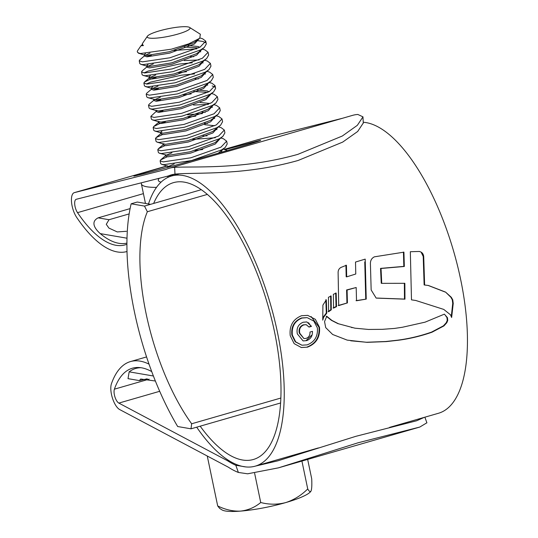 <?xml version="1.0" encoding="UTF-8"?>
<svg xmlns="http://www.w3.org/2000/svg" width="538" height="538" viewBox="0 0 538 538"><rect width="100%" height="100%" fill="white"/><g stroke="black" fill="none" stroke-linecap="round" stroke-linejoin="round"><path stroke-width="0.81" d="M131.158 203.801A164.816 64.93 -106.1 0 0 177.688 426.533L191.017 428.82L191.649 423.776A137.156 54.029 73.9 0 1 147.351 211.73L144.487 206.088L131.158 203.801L137.264 202.032L150.593 204.326L144.487 206.088M207.359 194.413L147.351 211.73M150.593 204.326L201.299 189.692M280.856 398.033L191.649 423.776M280.601 402.969L191.017 428.82M310.903 491.248A46.1 7.942 168.2 0 1 310.85 491.322A46.1 7.942 168.2 0 1 285.671 502.6A46.1 7.942 168.2 0 1 240.641 511.1A46.1 7.942 168.2 0 1 225.422 510.999A46.1 7.942 168.2 0 1 221.986 509.889L219.692 508.437L217.688 505.935L207.258 456.009M187.957 26.9A21.897 3.773 -11.8 0 0 165.334 29.341A21.897 3.773 -11.8 0 0 147.378 36.248A21.897 3.773 -11.8 0 0 149.282 38.063A21.897 3.773 -11.8 0 0 175.563 34.721A21.897 3.773 -11.8 0 0 189.591 27.425A21.897 3.773 -11.8 0 0 187.957 26.9M147.378 36.248L142.429 43.558L142.18 44.486L143.444 45.548L140.929 45.791L137.641 50.646A34.58 5.958 168.2 0 0 137.331 51.776L138.441 53.188L144.951 55.152L144.312 54.694L145.475 53.518M138.441 53.188L140.64 53.518A34.58 5.958 168.2 0 1 137.331 51.776M197.002 40.579L202.873 41.453L205.482 42.643M200.035 37.99L202.597 38.763L205.751 41.13L200.096 47.109L169.954 57.774L142.382 61.85L139.221 60.828L139.799 59.846L144.984 55.427L150.001 53.127M146.397 56.739L151.393 55.179M174.009 50.491L196.76 48.817M205.751 41.13L206.33 43.908L204.305 47.458L200.681 49.886L170.533 60.552L142.96 64.634L140.761 64.304L139.799 63.612L139.221 60.828M199.322 51.695L200.761 51.809M202.12 49.032L204.917 49.873L208.071 52.247L202.422 58.225L172.274 68.884L144.702 72.966L141.541 71.944L142.119 70.955L147.304 66.544L153.33 63.908M184.204 60.592L199.08 59.933M208.071 52.247L208.657 55.024L206.626 58.568L203.001 61.002L172.853 71.662L145.287 75.744L143.088 75.414L142.119 74.721L141.541 71.944M143.955 72.906L148.253 71.016L179.174 64.056L192.322 62.785M201.649 62.805L203.088 62.926M204.689 60.216L207.238 60.989L210.398 63.356L204.743 69.335L174.594 80.001L147.022 84.083L143.861 83.06L144.44 82.072L149.988 79.348L156.04 77.405M178.656 72.717L186.525 71.702M210.398 63.356L210.977 66.14L208.952 69.684L205.321 72.112L175.173 82.778L147.607 86.86L145.408 86.531L144.446 85.838L143.861 83.06M146.275 84.015L150.573 82.126L181.494 75.165L194.642 73.901M203.969 73.921L205.408 74.042M207.009 71.332L209.558 72.099L212.718 74.473L207.063 80.451L176.915 91.11L149.349 95.192L146.188 94.17L146.76 93.182L151.945 88.77L157.977 86.134M153.357 90.081L158.36 88.514M209.127 82.617L211.575 83.128M212.718 74.473L213.297 77.25L211.273 80.794L207.648 83.229L177.5 93.894L149.927 97.97L147.728 97.64L146.766 96.948L146.188 94.17M206.289 85.038L207.729 85.152M209.336 82.448L211.885 83.215L215.039 85.589L209.383 91.561L179.241 102.227L151.669 106.309L148.508 105.287L149.08 104.298L154.265 99.886L160.297 97.243M155.684 101.198L160.68 99.631M183.297 94.944L191.165 93.928M215.039 85.589L215.617 88.367L213.593 91.911L209.968 94.338L179.82 105.004L152.247 109.086L150.048 108.757L149.087 108.064L148.508 105.287M211.656 93.558L214.205 94.325L217.359 96.699L211.71 102.677L181.562 113.343L153.989 117.418L150.828 116.396L156.854 110.794M158.004 112.308L163.001 110.741M193.492 105.044L208.367 104.385M217.359 96.699L217.944 99.476L215.913 103.02L212.288 105.455L182.14 116.121L154.574 120.196L152.368 119.873L151.407 119.174L150.828 116.396M210.936 107.264L212.376 107.378M213.976 104.675L216.525 105.441L219.686 107.815L214.03 113.787L183.882 124.453L156.309 128.535L153.148 127.513L153.727 126.524L159.275 123.801L165.327 121.857M187.944 117.17L195.812 116.154M219.686 107.815L220.264 110.593L218.24 114.137L214.608 116.571L184.46 127.23L156.894 131.312L154.695 130.983L153.733 130.29L153.148 127.513M213.256 118.373L214.696 118.494M216.296 115.784L218.845 116.551L222.006 118.925L216.35 124.903L186.202 135.569L158.636 139.645L155.475 138.622L156.047 137.641L162.644 134.534M222.006 118.925L222.584 121.702L220.56 125.253L216.928 127.681L186.787 138.347L159.214 142.429L157.015 142.099L156.054 141.407L155.475 138.622M215.577 129.49L217.016 129.604M218.616 126.901L221.172 127.667L224.326 130.041L218.67 136.02L188.522 146.679L160.956 150.761L157.795 149.739L158.367 148.75L164.971 145.65M192.584 139.396L215.334 137.728M224.326 130.041L224.904 132.819L222.88 136.363L219.255 138.797L189.107 149.456L161.534 153.538L159.335 153.209L158.374 152.516L157.795 149.739M220.943 138.01L223.492 138.784L226.646 141.151L220.997 147.13L190.849 157.795L163.276 161.877L160.116 160.855L160.694 159.867L167.291 156.76M194.911 150.512L202.779 149.497M226.646 141.151L227.231 143.935L225.2 147.479L221.575 149.907L191.427 160.573L163.855 164.655L161.656 164.325L160.694 163.633L160.116 160.855M212.16 85.905L214.77 87.095M223.263 149.127L227.399 150.526M173.586 175.415L168.945 175.785M140.64 53.518L171.42 49.18L188.838 43.82L199.753 38.238L200.358 34.237L189.591 27.425M199.753 38.238L194.036 42.65L169.403 51.722L146.874 55.401L144.951 55.152M188.199 45.522L198.085 46.51L199.827 47.257M200.809 49.812L199.134 51.856L196.363 53.76L171.723 62.838L149.194 66.517L146.632 65.804L148.011 64.513M190.526 56.638L193.714 56.698M206.626 58.568L198.683 64.876L174.043 73.948L151.521 77.627L143.088 75.414M203.472 60.733L203.566 61.164L198.973 66.261L174.332 75.34L151.81 79.019L149.248 78.306L148.952 76.921L150.331 75.623M208.952 69.684L201.004 75.986L176.363 85.065L153.841 88.743L151.279 88.03L152.657 86.739M195.166 78.864L198.361 78.931M211.273 80.794L203.324 87.102L178.69 96.174L156.161 99.853L147.728 97.64M197.486 89.981L207.372 90.969L209.114 91.709M213.593 91.911L205.65 98.219L181.01 107.291L158.481 110.969L155.919 110.263L156.208 111.648L156.592 110.996M215.913 103.02L207.971 109.328L183.33 118.407L160.808 122.079L158.239 121.373L158.535 122.765L159.174 121.911M202.133 112.207L205.328 112.267M214.736 116.497L213.068 118.535L210.291 120.445L185.65 129.517L163.128 133.195L160.566 132.489L161.938 131.191M204.453 123.316L207.648 123.384M220.56 125.253L212.611 131.554L187.977 140.633L165.448 144.312L162.886 143.599L163.175 144.991L165.738 145.697L188.266 142.019L212.9 132.947L217.493 127.856M222.88 136.363L214.938 142.671L190.297 151.743L167.769 155.421L159.335 153.209M225.2 147.479L218.287 153.155M170.741 166.551L168.172 166.289L161.656 164.325M143.444 45.548L142.18 44.486M198.925 38.944L194.332 44.035L169.692 53.114L147.163 56.793L144.601 56.08L144.984 55.427M184.507 47.021L198.428 47.916M201.246 50.061L196.652 55.152L172.012 64.224L149.49 67.902L146.921 67.196L147.304 66.544M149.248 78.306L149.625 77.66L155.65 75.017M205.745 71.877L205.886 72.274M205.886 72.287L201.293 77.378L176.659 86.45L154.13 90.128L151.568 89.422L151.945 88.77M208.213 83.403L203.62 88.494L178.979 97.566L156.45 101.245L153.888 100.539L153.599 99.147M193.788 91.473L207.715 92.368M210.533 94.513L205.94 99.604L181.299 108.683L158.777 112.355L156.208 111.648M200.102 102.482L210.035 103.484M212.853 105.63L208.26 110.72L183.619 119.792L161.097 123.471L158.535 122.765M187.446 114.769L202.422 113.592M215.173 116.739L210.58 121.83L185.946 130.909L163.417 134.587L160.855 133.875L161.494 133.02M204.743 124.708L214.675 125.71M158.367 148.75L163.821 144.137M203.075 135.932L207.063 135.825M219.82 138.972L215.227 144.056L190.586 153.135L168.058 156.814L165.496 156.101L165.206 154.715M166.141 155.253L171.904 152.812M222.14 150.082L221.32 152.288M167.869 167.338L168.199 166.565L174.225 163.929M307.662 459.418L311.71 478.807C311.986 484.677 311.805 488.665 311.159 490.75L310.85 491.322M311.159 490.75C310.406 492.27 309.269 491.665 307.736 488.941C301.267 495.377 293.909 499.936 285.671 502.6C277.299 504.725 268.987 504.691 260.728 502.505C254.925 507.341 248.233 510.206 240.641 511.1C233.028 511.443 225.375 509.721 217.688 505.935M260.728 502.505L254.622 473.279M307.736 488.941L301.919 461.073M147.257 378.799L139.382 380.601L128.017 378.651L129.16 371.839L153.397 376.001M140.929 367.71A119.786 47.189 -106.1 0 0 135.751 368.449A119.786 47.189 -106.1 0 0 129.16 371.839M155.381 381.018L140.694 379.021L139.382 380.601M127.002 238.206L100.283 233.62C96.289 230.183 89.483 222.335 98.118 217.85L109.012 219.719L129.147 213.909M109.012 219.719L106.268 224.312L108.925 228.092L117.271 231.932L126.41 231.293M141.487 182.772A57.627 9.926 -11.8 0 0 141.38 183.882A57.627 9.926 -11.8 0 0 146.901 186.787A57.627 9.926 -11.8 0 0 156.518 187.365M100.283 233.62A119.786 47.189 -106.1 0 0 118.77 243.284A119.786 47.189 -106.1 0 0 126.921 243.115M98.118 217.85L130.095 208.616M161.05 182.147A40.337 6.947 168.2 0 1 159.161 181.414A40.337 6.947 168.2 0 1 159.335 178.253M153.646 203.445A144.07 56.752 73.9 0 1 173.458 182.651A144.07 56.752 73.9 0 1 184.386 182.153A144.07 56.752 73.9 0 1 271.455 318.435A144.07 56.752 73.9 0 1 253.351 459.499A144.07 56.752 73.9 0 1 242.43 459.99A144.07 56.752 73.9 0 1 200.176 426.177M151.729 371.603A120.936 47.64 -106.1 0 0 132.375 368.221A120.936 47.64 -106.1 0 0 114.392 389.176A8.07 3.181 -106.1 0 0 114.944 396.957A8.07 3.181 -106.1 0 0 118.837 403.09L227.191 460.562A29.967 11.802 73.9 0 1 228.031 461.059A152.14 59.933 -106.1 0 0 235.805 465.262L245.893 466.944M426.89 422.787L419.788 427.058L358.079 442.787L278.428 467.852L247.628 473.803L238.381 472.451L235.805 465.262M363.285 123.007L357.676 131.48L342.672 142.106L298.139 160.465C277.05 166.41 254.864 170.19 231.562 171.817C207.143 173.72 184.722 173.014 174.984 174.137L174.642 167.331A159.053 62.657 -106.1 0 0 169.302 168.26A159.053 62.657 -106.1 0 0 166.417 169.288A23.053 9.079 73.9 0 1 165.993 169.436A23.053 9.079 73.9 0 1 165.886 169.47L74.372 192.631A14.983 5.905 -106.1 0 0 74.298 192.651A14.983 5.905 -106.1 0 0 71.554 202.375A14.983 5.905 -106.1 0 0 76.712 217.453A127.856 50.364 -106.1 0 0 117.345 251.945A127.856 50.364 -106.1 0 0 127.008 251.515M174.984 174.137A152.14 59.933 -106.1 0 0 171.219 174.904A152.14 59.933 -106.1 0 0 168.461 175.886A29.967 11.802 73.9 0 1 167.917 176.081A29.967 11.802 73.9 0 1 167.769 176.121L76.255 199.282A8.07 3.181 -106.1 0 0 76.221 199.295A8.07 3.181 -106.1 0 0 74.742 204.534A8.07 3.181 -106.1 0 0 77.519 212.651A120.936 47.64 -106.1 0 0 115.952 245.281A120.936 47.64 -106.1 0 0 125.119 244.864A120.936 47.64 -106.1 0 0 126.914 244.245M148.488 203.963A150.983 59.483 73.9 0 1 171.541 176.007A150.983 59.483 73.9 0 1 182.987 175.489A150.983 59.483 73.9 0 1 274.239 318.308A150.983 59.483 73.9 0 1 255.268 466.143A150.983 59.483 73.9 0 1 243.822 466.661A150.983 59.483 73.9 0 1 196.693 427.185M363.244 122.261A150.983 59.483 73.9 0 1 366.196 122.617A150.983 59.483 73.9 0 1 457.448 265.436A150.983 59.483 73.9 0 1 438.477 413.265L389.519 427.394M425.081 322.161L444.375 314.152L447.468 317.689L447.744 320.433L446.816 322.713L443.931 325.92L432.027 332.202C420.743 336.129 409.425 338.819 398.066 340.278L386.297 341.596L366.99 342.343L347.192 340.117L332.659 334.488L325.712 327.629L324.548 321.563L326.768 316.277L331.872 320.399L338.496 323.775L354.925 328.18L368.443 329.444L382.229 329.337L394.509 328.429L402.424 327.252L425.081 322.161M419.048 251.468L410.333 251.723L411.489 299.854L415.813 300.486L443.769 309.417L450.481 314.804L451.638 317.494L453.231 303.439L452.754 299.827L451.315 297.292L445.565 292.094L428.403 285.483L424.623 285.012L423.715 256.539C423.332 253.573 421.772 251.878 419.048 251.468L419.68 251.515M403.937 252.161L374.414 256.821C371.751 258.126 370.413 260.372 370.406 263.559L371.159 289.955L376.17 298.099L404.966 299.168L404.852 283.311L381.738 283.344L381.032 268.475L404.327 266.478L403.937 252.161M336.183 293.069L333.378 294.306L333.553 308.092L336.526 306.66L336.183 293.069M331.132 296.001L328.462 297.272L328.604 311.751L331.28 309.827L331.132 296.001M323.587 317.373L326.781 313.129L326.324 299.821L322.908 305.127L322.76 320.157L323.587 317.373L323.096 317.286L322.807 317.971M365.201 259.114L355.51 262.046L355.773 274.01L346.687 276.862L346.432 265.261L341.193 267.339C339.169 268.348 338.14 270.063 338.113 272.49L338.705 305.591L347.42 302.914L347.091 290.043L356.19 287.507L356.519 300.749L366.237 299.108L365.201 259.114M290.238 335.719C289.202 325.846 292.968 319.189 301.536 315.725L307.729 315.369L315.355 319.337L319.485 327.279C320.292 337.084 316.277 343.708 307.454 347.158L301.334 347.528L294.131 343.621L290.238 335.719M342.767 118.199L257.581 139.759A14.983 5.905 -106.1 0 0 257.507 139.779A14.983 5.905 -106.1 0 0 257.433 139.799M167.21 166L141.299 173.66L133.875 176.141L143.512 173.868C148.454 172.698 182.321 163.525 224.09 151.487C265.187 139.611 264.918 139.086 255.476 141.555L225.032 149.658M260.641 140.411L255.476 141.555L255.597 142.16M149.026 364.152A127.856 50.364 -106.1 0 0 130.458 361.576A127.856 50.364 -106.1 0 0 111.447 383.728A14.983 5.905 -106.1 0 0 112.469 398.187A14.983 5.905 -106.1 0 0 119.698 409.566L228.045 467.038A23.053 9.079 73.9 0 1 228.697 467.421A159.053 62.657 -106.1 0 0 238.381 472.451M255.355 466.116L277.736 460.858L355.773 436.345L416.654 420.77L424.24 417.374M174.642 167.331C184.467 166.726 207.009 167.526 231.327 165.677C254.555 164.09 276.72 160.317 297.823 154.366L342.303 136.027L357.333 125.327L362.982 116.86L357.844 114.459A159.053 62.657 -106.1 0 0 352.511 115.381L169.302 168.26M301.119 347.487L307.454 347.158M306.963 347.071C315.766 343.654 319.78 337.03 318.994 327.198L319.485 327.279M318.994 327.198L311.105 316.526M301.912 345.208L295.214 341.791L291.865 335.033C291.004 326.613 294.239 320.924 301.562 317.965L306.889 317.649L302.053 318.052C294.743 320.978 291.509 326.667 292.356 335.12L295.698 341.879L301.912 345.208L307.124 344.878C314.643 341.966 318.059 336.311 317.373 327.898L313.856 321.119L307.373 317.736M291.865 335.033L292.356 335.12M451.308 316.283L452.74 303.351L452.263 299.74L450.824 297.211L445.565 292.094M428.1 285.429L445.074 292.006M424.623 285.012L424.132 284.932L423.211 256.458L421.267 252.463M423.211 256.458L423.715 256.539M452.74 303.351L453.231 303.439M377.232 298.072L404.475 299.081L404.361 283.223M381.738 283.344L381.247 283.264L380.534 268.388L403.83 266.391L403.433 252.073M403.83 266.391L404.327 266.478M380.534 268.388L381.032 268.475M404.475 299.081L404.966 299.168M350.742 340.796L366.486 342.255L385.793 341.509L397.555 340.191C408.914 338.732 420.232 336.042 431.516 332.114L443.42 325.833L446.311 322.625L447.239 320.345L446.964 317.608L445.276 315.234M354.925 328.18L338.496 323.775M326.284 316.196L331.381 320.312L338.012 323.688M447.239 320.345L447.744 320.433M446.964 317.608L447.468 317.689M333.062 308.012L336.035 306.579L335.685 292.988M336.035 306.579L336.526 306.66M328.113 311.67L330.796 309.74L330.641 295.92M330.796 309.74L331.28 309.827M323.096 317.286L326.297 313.042L325.833 299.733M326.297 313.042L326.781 313.129M345.921 265.173L346.183 276.781L346.687 276.862M338.214 305.503L347.42 302.914M346.936 302.833L346.6 289.955L347.091 290.043M346.6 289.955L356.19 287.507M356.035 300.668L366.237 299.108M365.746 299.027L364.757 261.959M297.326 333.896C296.283 328.193 298.227 324.306 303.17 322.242L306.848 321.939L311.495 326.358L309.027 327.07L306.236 324.696L303.836 324.905C300.312 326.378 298.967 329.155 299.8 333.244L303.93 338.563L306.088 338.402C308.852 337.36 310.15 335.248 309.975 332.054L312.444 331.341C312.639 335.988 310.695 339.088 306.62 340.641L303.096 340.924L297.326 333.896M308.933 326.875L311.004 326.27L308.536 322.706M306.62 340.641L306.122 340.561L311.475 335.356M303.93 338.563L299.316 333.156C298.469 329.101 299.814 326.324 303.345 324.824L306.236 324.696M311.004 326.27L311.495 326.358M303.345 324.824L303.836 324.905M228.031 461.059L229.107 460.743M77.519 212.651L143.417 193.633M118.837 403.09L159.699 391.294M227.191 460.562L228.3 460.239M114.392 389.176L149.167 379.142M74.372 192.631L166.941 165.919L74.298 192.651M257.507 139.779L224.171 149.403L257.581 139.759M168.461 175.886L174.083 174.265M250.997 142.691L251.172 143.518M301.562 317.965L302.053 318.052M450.824 297.211L451.315 297.292M452.263 299.74L452.754 299.827M351.596 327.555L352.087 327.642M331.381 320.312L331.872 320.399M366.486 342.255L366.99 342.343M385.793 341.509L386.297 341.596M397.555 340.191L398.066 340.278M431.516 332.114L432.027 332.202M443.42 325.833L443.931 325.92M446.311 322.625L446.816 322.713M299.316 333.156L299.8 333.244M144.312 54.694L144.601 56.08M146.632 65.804L146.921 67.196M151.279 88.03L151.568 89.422M160.566 132.489L160.855 133.875M167.526 165.825L167.816 167.217M142.657 44.318L140.929 45.791M149.625 77.66L144.44 82.072M158.912 122.113L153.727 126.524M161.232 133.222L156.047 137.641M165.879 155.455L160.694 159.867M167.762 166.941L167.015 167.574M204.305 47.458L199.134 51.856M140.761 64.304L147.271 66.268M145.408 86.531L151.918 88.494M150.048 108.757L156.558 110.72M152.368 119.873L158.885 121.837M218.24 114.137L213.068 118.535M154.695 130.983L161.205 132.947M157.015 142.099L163.525 144.063M166.941 176.329L168.932 176.928M135.751 368.449L138.999 367.508M141.38 183.882L145.462 203.445M278.428 467.852L419.788 427.058M171.541 176.007L179.248 173.787M255.268 466.143L318.375 447.932M130.458 361.576L146.565 356.929M167.917 176.081L174.359 174.225M362.968 116.86L363.298 123.263M424.879 417.192L426.916 422.868M427.912 285.396L428.403 285.483M415.323 300.399L415.813 300.486"/></g></svg>
